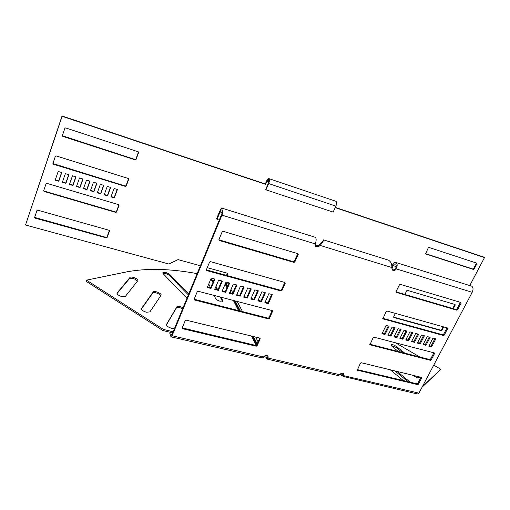 <?xml version="1.0" encoding="UTF-8"?>
<svg xmlns="http://www.w3.org/2000/svg" width="510" height="510" viewBox="0 0 510 510"><rect width="100%" height="100%" fill="white"/><g stroke="black" fill="none" stroke-linecap="round" stroke-linejoin="round"><path stroke-width="0.76" d="M419.092 376.801L419.316 377.623L417.467 377.891L412.788 375.264M417.199 376.342L418.774 377.999M214.123 295.417L215.564 298.484C216.297 299.638 217.802 300.549 220.065 301.231L222.895 300.932L221.327 297.304M222.819 300.365L222.398 301.346L220.32 297.037M183.033 307.817C180.087 306.28 178.022 305.962 176.83 306.867L166.47 324.481C166.553 325.998 168.236 327.267 171.526 328.281L174.605 328.223M146.37 312.241L149.921 311.903L161.096 295.188C161.874 293.403 154.096 290.305 153.127 292.026L141.448 308.601C141.525 310.035 143.163 311.253 146.37 312.241M121.801 296.571L125.428 296.316L137.866 280.608C138.618 278.894 131.013 275.91 129.942 277.504L117 293.078C117.064 294.436 118.664 295.602 121.801 296.571M200.392 265.774L178.06 259.609L168.887 264.021L25.519 225.012L62.112 116.293L265.608 184.352L266.883 181.362L268.572 179.667L268.356 183.198L265.691 189.459L265.984 189.828L333.145 212.083L335.867 206.116C336.721 204.006 336.81 202.451 336.141 201.45L335.682 201.214M25.519 225.012L62.048 115.968L265.315 183.989L266.59 180.999C267.438 179.15 268.228 178.36 268.955 178.627L269.114 178.768C269.65 179.749 269.503 181.35 268.655 183.568L265.984 189.828M265.213 355.597L267.935 356.452M340.788 373.46L342.535 374.525L341.464 375.067L339.794 374.353M263.409 357.249L264.856 356.911L267.546 357.536L267.897 355.999M226.848 275.496L227.772 273.328L207.251 267.667M226.459 275.387L227.383 273.22M104.289 194.508L107.451 195.458L110.402 187.368M97.448 192.455L100.642 193.417L103.581 185.289M90.557 190.389L93.783 191.358L96.715 183.198M83.614 188.305L86.878 189.286L89.792 181.088M34.635 217.407L106.239 237.437L106.979 237.086L109.433 230.45M62.475 181.962L65.841 182.975L68.722 174.669M69.57 184.097L72.904 185.092L75.799 176.823M76.621 186.207L79.917 187.195L82.824 178.965M111.078 196.548L114.208 197.485L117.166 189.433M43.675 190.74L44.096 191.454L115.795 212.409L116.541 212.052L119.028 205.345L118.664 204.663L46.85 183.345L46.066 183.708L43.675 190.74L44.051 191.052L115.668 211.988L116.414 211.637L118.926 204.822M52.906 163.531L125.288 186.016L126.046 185.665L128.616 178.666M62.347 135.736L135.112 159.509L135.877 159.158L138.497 151.948M55.322 179.82L58.727 180.84L61.595 172.495M469.767 285.568L484.5 257.569L484.028 257.174L335.287 207.398M443.177 326.77L441.526 329.919L440.946 330.219L393.554 317.08M454.844 304.451L452.752 308.499M476.499 263.071L473.586 268.751L472.993 269.044L425.416 253.623M110.638 187.444L107.234 186.405L104.167 194.839L107.565 195.859L110.638 187.444M103.81 185.359L100.381 184.314L97.327 192.786L100.75 193.819L103.81 185.359M96.938 183.268L93.477 182.21L90.436 190.721L93.885 191.76L96.938 183.268M90.009 181.152L86.521 180.094L83.493 188.643L86.968 189.682L90.009 181.152M37.74 210.184L36.962 210.547L34.623 217.432L35.043 218.127L106.354 237.877L107.094 237.526L109.529 230.953L109.165 230.29L37.74 210.184M68.914 174.726L65.35 173.636L62.354 182.306L65.911 183.37L68.914 174.726M75.996 176.881L72.458 175.803L69.456 184.435L72.981 185.493L75.996 176.881M83.028 179.029L79.522 177.958L76.5 186.545L80.006 187.597L83.028 179.029M117.415 189.51L114.036 188.477L110.957 196.873L114.329 197.886L117.415 189.51M52.925 163.48L53.34 164.214L125.428 186.411L126.18 186.054L128.724 179.208L128.361 178.506L56.157 155.932L55.361 156.296L52.925 163.48M62.373 135.628L62.787 136.387L135.265 159.872L136.03 159.515L138.618 152.528L138.255 151.802L65.662 127.921L64.859 128.284L62.373 135.628M58.79 181.235L61.774 172.546L58.185 171.456L55.207 180.164L58.79 181.235L58.727 180.84M484.5 257.569L335.185 207.627M443.745 326.929L441.94 330.372L441.36 330.671L393.777 317.488L393.592 316.965L395.384 313.395M404.889 294.442L406.782 290.668L407.388 290.362L455.067 304.515L455.226 305.037L453.32 308.671M417.55 269.255L466.025 284.401M474.045 269.152L473.452 269.452L425.557 253.91L428.317 247.732L428.929 247.426L476.754 263.154L476.907 263.702L474.045 269.152L473.586 268.751M62.048 115.968L62.112 116.293M265.315 183.989L265.608 184.352M114.208 197.485L114.329 197.886M79.917 187.195L80.006 187.597M72.904 185.092L72.981 185.493M65.841 182.975L65.911 183.37M86.878 189.286L86.968 189.682M93.783 191.358L93.885 191.76M100.642 193.417L100.75 193.819M107.451 195.458L107.565 195.859M265.34 355.846L264.837 355.782M197.141 273.64C170.442 268.655 146.963 268.069 126.703 271.881L86.483 280.156L163.417 329.441L173.158 331.729M163.417 329.441L162.958 330.563L86.075 281.265L86.483 280.156M162.958 330.563L170.257 332.271M137.445 281.208C135.054 278.69 132.421 277.803 129.54 278.543L117.013 293.569M160.682 295.851C160.427 293.926 153.555 291.522 152.713 293.072L141.442 309.034M182.599 308.862C179.66 307.326 177.595 307.014 176.403 307.919L166.445 324.825M208.756 284.019L210.477 287.678M213.059 282.024L210.522 279.805M213.46 281.08L210.917 278.868M217.572 289.559L216.017 286.352M216.578 289.298L215.615 287.302M188.776 293.9L169.855 274.571C166.827 272.442 164.488 271.849 162.83 272.805L163.302 273.864L185.493 296.769L187.113 297.936M188.362 294.907L169.46 275.553C167.286 273.844 165.112 273.118 162.919 273.366M341.12 374.691L341.598 375.443L342.669 374.895L342.535 374.525M342.675 374.869L342.325 375.704L341.598 375.443L342.675 374.863M341.604 375.405L341.324 374.85M395.486 342.784L419.864 357.019M433.729 365.115L440.914 369.31L422.509 386.344M422.019 387.268L440.914 369.31M398.367 351.517L392.082 346.481L391.011 344.894C391.992 344.212 393.803 344.754 396.442 346.513L404.781 353.156M391.106 345.429L396.002 347.374L402.511 352.576M397.162 371.465L410.187 382.2M394.899 370.917L407.904 381.652M403.251 380.543L390.265 369.795M267.17 359.123L338.289 375.609L342.631 373.154L343.542 373.69L343.561 376.833L343.3 375.06L342.325 375.704M343.338 374.359L342.822 374.703L341.796 373.122M265.863 357.14L266.959 359.072L268.152 358.084L268.043 356.184L266.889 355.438L261.177 357.733L171.245 336.887M343.644 376.539L417.518 393.969L418.92 393.14L343.683 375.647L343.166 374.85L343.338 373.486M418.92 393.14L472.209 292.319C473.427 289.476 473.267 287.43 471.731 286.18L471.151 286.002M394.268 327.618L390.367 335.357L388.237 334.789M400.21 329.231L396.302 336.925L394.198 336.37M406.1 330.824L402.192 338.487L400.12 337.939M411.952 332.405L408.038 340.036L405.992 339.494M429.241 337.084L425.321 344.62L423.357 344.097M421.031 377.272L417.773 383.463L417.053 383.832L357.274 369.591M423.523 335.535L419.603 343.103L417.613 342.573M417.76 333.98L413.846 341.579L411.825 341.043M388.282 325.998L384.387 333.769L382.226 333.196M433.889 352.818L430.536 359.193L429.809 359.563L369.89 344.224M447.021 327.847L443.566 334.42L442.833 334.789L382.781 318.304M460.422 302.347L456.871 309.124L456.131 309.493L395.958 291.822M434.915 338.621L430.995 346.124L429.057 345.608M391.865 268.285L393.172 265.621C393.924 264.231 394.714 263.689 395.524 264.008C396.429 264.83 396.474 266.239 395.658 268.247C394.695 269.739 393.51 270.192 392.101 269.618M172.833 332.52L170.391 331.946L171.487 335.178L171.832 334.936L221.563 214.5C222.379 212.243 222.5 210.732 221.939 209.954C221.378 209.712 220.753 210.381 220.046 211.969L216.999 219.383L219.262 220.071M315.174 245.89L318.38 245.712L322.594 241.746M258.117 300.307L260.948 301.053L264.715 292.561M251.073 298.439L253.942 299.198L257.697 290.662M243.971 296.552L246.872 297.324L250.627 288.749M236.806 294.659L239.751 295.437L243.493 286.818M214.952 288.864L218.025 289.68L221.735 280.933M182.204 327.879L255.835 345.423L256.645 345.021L259.775 338.066M222.296 290.808L225.331 291.612L229.047 282.91M229.583 292.74L232.573 293.537L236.302 284.873M265.104 302.156L267.897 302.895L271.671 294.442M194.131 299.217L268.101 318.157L268.923 317.755L272.149 310.577M206.34 269.86L280.647 290.266L281.475 289.858L284.809 282.444M218.86 239.796L293.492 261.719L294.327 261.311L297.757 253.655M207.544 286.9L210.662 287.729L214.359 278.938M395.122 327.853L390.966 336.096L387.976 335.306L392.133 327.044L395.122 327.853M401.07 329.46L396.907 337.665L393.943 336.88L398.1 328.657L401.07 329.46M406.967 331.06L402.804 339.226L399.859 338.449L404.022 330.263L406.967 331.06M412.826 332.641L408.657 340.776L405.737 340.004L409.906 331.851L412.826 332.641M430.134 337.327L425.952 345.353L423.096 344.601L427.278 336.555L430.134 337.327M421.681 377.974L418.378 384.247L417.658 384.617L357.268 370.177L360.493 363.12L361.246 362.737L421.464 377.375L421.681 377.974L421.139 377.298M424.409 335.778L420.227 343.842L417.352 343.077L421.528 335L424.409 335.778M418.64 334.216L414.464 342.312L411.564 341.547L415.739 333.432L418.64 334.216M389.13 326.228L384.98 334.509L381.964 333.712L386.115 325.412L389.13 326.228M434.539 353.545L431.167 359.945L430.446 360.315L369.928 344.786L373.205 337.55L373.97 337.167L434.329 352.933L434.539 353.545L433.914 352.818M447.665 328.606L444.229 335.14L443.496 335.51L382.863 318.839L386.197 311.425L386.969 311.036L447.461 327.968L447.665 328.606L446.996 327.892M461.072 303.138L457.559 309.812L456.82 310.188L396.085 292.326L395.996 291.726L399.477 284.727L400.254 284.338L460.874 302.481L461.072 303.138L460.377 302.455M431.632 346.857L428.802 346.111L432.984 338.098L435.82 338.863L431.632 346.857L430.995 346.124M391.839 266.424L392.553 264.97C393.688 262.88 394.867 262.076 396.091 262.548C397.449 263.778 397.513 265.901 396.289 268.904C395.231 270.485 393.988 270.906 392.56 270.173L391.833 267.533C392.031 264.199 390.953 261.757 388.588 260.208L387.689 259.921M314.874 237.175L315.327 237.316C316.468 238.521 316.423 240.714 315.193 243.895L315.633 246.496L318.909 246.368L320.095 245.406C322.243 242.913 323.385 241.115 323.519 240.019L323.232 240.707M170.391 331.946L169.811 333.349L170.907 336.587L172.112 335.752L221.946 215.137C223.17 211.752 223.355 209.482 222.507 208.316C221.672 207.952 220.728 208.96 219.67 211.344L216.629 218.745L216.999 219.383M261.885 291.796L257.869 300.868L261.369 301.799L265.391 292.746L261.885 291.796M254.828 289.884L250.824 299.007L254.356 299.937L258.366 290.84L254.828 289.884M247.713 287.959L243.723 297.126L247.28 298.07L251.277 288.928L247.713 287.959M240.541 286.021L236.557 295.233L240.146 296.183L244.137 286.99L240.541 286.021M218.656 280.098L214.704 289.444L218.388 290.419L222.347 281.093L218.656 280.098M185.245 320.573L182.166 327.975L182.548 328.695L256.243 346.22L257.053 345.818L260.227 338.774L259.902 338.098L186.105 320.152L185.245 320.573M226.013 282.087L222.054 291.388L225.701 292.358L229.672 283.075L226.013 282.087M233.306 284.064L229.334 293.32L232.955 294.276L236.933 285.045L233.306 284.064M268.878 293.69L264.856 302.717L268.33 303.641L272.359 294.627L268.878 293.69M197.268 291.669L194.112 299.249L194.495 299.988L268.534 318.922L269.35 318.514L272.595 311.31L272.276 310.609L198.135 291.248L197.268 291.669M209.584 262.063L206.352 269.828L206.735 270.593L281.106 290.987L281.934 290.579L285.256 283.209L284.937 282.483L210.458 261.636L209.584 262.063M222.201 231.731L218.892 239.687L219.268 240.484L293.977 262.401L294.812 261.993L298.21 254.452L297.891 253.699L223.087 231.304L222.201 231.731M207.302 287.487L211.012 288.469L214.959 279.097L211.242 278.09L207.302 287.487M384.98 334.509L384.387 333.769M414.464 342.312L413.846 341.579M420.227 343.842L419.603 343.103M425.952 345.353L425.321 344.62M408.657 340.776L408.038 340.036M402.804 339.226L402.192 338.487M396.907 337.665L396.302 336.925M390.966 336.096L390.367 335.357M391.833 267.533L320.095 245.406L319.566 244.755M211.012 288.469L210.662 287.729M268.33 303.641L267.897 302.895M232.955 294.276L232.573 293.537M225.701 292.358L225.331 291.612M218.388 290.419L218.025 289.68M240.146 296.183L239.751 295.437M247.28 298.07L246.872 297.324M254.356 299.937L253.942 299.198M261.369 301.799L260.948 301.053M227.403 282.463L228.41 284.408M231.004 289.431L232.821 292.944M237.22 301.455L242.46 311.591M255.625 337.053L258.085 341.821M341.177 373.282L341.381 373.6M266.883 181.362L268.751 181.994M268.655 183.568L335.867 206.116M62.724 136.042L62.787 136.387M138.465 152.171L138.618 152.528M135.877 159.158L136.03 159.515M135.112 159.509L135.265 159.872M53.289 163.837L53.34 164.214M128.577 178.825L128.724 179.208M126.046 185.665L126.18 186.054M125.288 186.016L125.428 186.411M44.051 191.052L44.096 191.454M118.9 204.937L119.028 205.345M116.414 211.637L116.541 212.052M115.668 211.988L115.795 212.409M109.414 230.52L109.529 230.953M106.979 237.086L107.094 237.526M106.239 237.437L106.354 237.877M35.011 217.694L35.043 218.127M225.79 282.623L227.632 286.225M230.22 291.261L231.196 293.167M235.167 300.919L240.369 311.055M253.432 336.523L257.18 343.836M225.496 283.305L227.339 286.907M229.921 291.949L230.444 292.969M234.402 300.715L239.585 310.858M252.609 336.326L256.842 344.594M225.108 284.21L226.95 287.825M233.382 300.447L238.546 310.59M251.519 336.058L256.269 345.378M116.968 293.263L117.141 292.829M129.54 278.543L129.942 277.504M141.423 308.716L141.55 308.391M152.713 293.072L153.127 292.026M176.403 307.919L176.83 306.867M212.887 281.667L213.282 280.723M169.46 275.553L169.855 274.571M472.993 269.044L473.452 269.452M476.442 263.3L476.907 263.702M454.792 304.604L455.226 305.037M440.946 330.219L441.36 330.671M441.526 329.919L441.94 330.372M396.002 347.374L396.442 346.513M339.596 374.697L268.152 358.084L267.731 357.274M315.193 243.895L221.946 215.137M263.67 357.038L172.112 335.752M395.658 268.247L396.289 268.904L472.209 292.319M393.172 265.621L396.193 266.558M457.559 309.812L456.871 309.124M456.82 310.188L456.131 309.493M396.238 292.409L395.938 292.077M444.229 335.14L443.566 334.42M443.496 335.51L442.833 334.789M383.042 318.935L382.729 318.559M431.167 359.945L430.536 359.193M430.446 360.315L429.809 359.563M370.126 344.894L369.814 344.479M418.378 384.247L417.773 383.463M417.658 384.617L417.053 383.832M357.484 370.298L357.172 369.852M318.909 246.368L318.38 245.712M222.137 212.619L220.046 211.969M219.268 240.484L218.892 239.808M298.21 254.452L297.712 253.782M294.812 261.993L294.327 261.311M293.977 262.401L293.492 261.719M206.735 270.593L206.384 269.879M285.256 283.209L284.79 282.502M281.934 290.579L281.475 289.858M281.106 290.987L280.647 290.266M194.495 299.988L194.176 299.23M272.595 311.31L272.168 310.577M269.35 318.514L268.923 317.755M268.534 318.922L268.101 318.157M182.548 328.695L182.248 327.892M260.227 338.774L259.864 338.085M257.053 345.818L256.645 345.021M256.243 346.22L255.835 345.423M268.955 178.627L335.95 201.303M342.293 374.136L341.649 373.148M341.611 375.475L341.101 374.684M392.56 270.173L392.196 269.784M388.588 260.208L323.538 239.878M471.731 286.18L396.091 262.548M315.633 246.496L315.205 245.96M321.918 242.543L323.519 240.019M323.321 240.631L323.519 239.847M222.507 208.316L315.327 237.316"/></g></svg>
